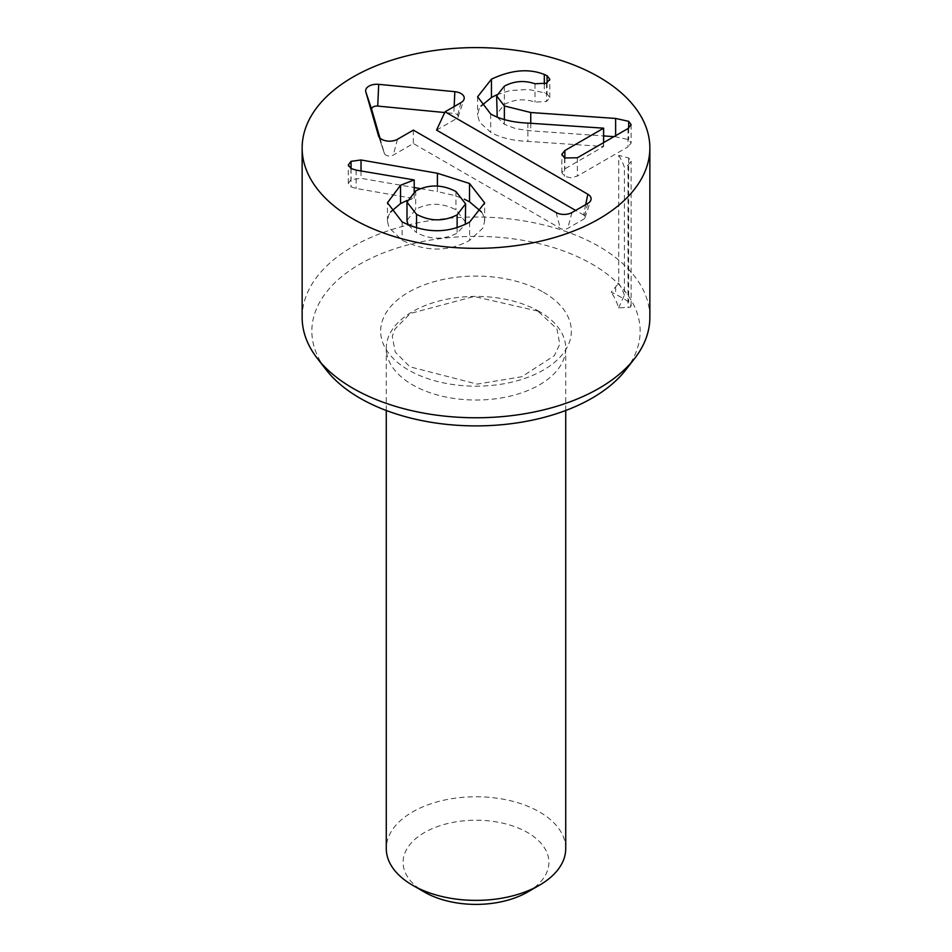 <?xml version="1.0" encoding="UTF-8"?>
<svg xmlns="http://www.w3.org/2000/svg" width="952" height="952" viewBox="0 0 952 952"><rect width="100%" height="100%" fill="white"/><g stroke="black" fill="none" stroke-linecap="round" stroke-linejoin="round"><path stroke-width="0.71" stroke-dasharray="4.76 3.57" d="M628.011 128.544L628.011 146.858L577.364 176.096L570.855 177.845L564.548 176.275L561.847 172.645L564.869 168.873L603.639 146.489L527.884 141.408C512.664 140.741 500.276 137.707 490.697 132.304L479.582 122.201L477.618 115.109L478.88 109.587L481.069 106.077M615.623 135.696L615.623 136.767L628.653 139.635L631.14 143.038L628.011 146.858M497.23 117.179L504.37 124.284L515.865 128.722L530.752 130.829L603.639 135.922M613.969 136.648L615.623 136.767M496.718 94.807L510.093 90.523L528.467 89.452L544.318 92.784L547.067 94.01L549.78 97.497L546.531 101.531L534.988 102.078C524.362 98.472 514.151 99.27 504.37 104.47L496.635 114.228M544.318 84.133L544.318 92.784M534.988 83.764L534.988 102.078M504.37 86.156L504.37 104.47M504.37 119.607L504.37 124.284M527.884 123.094L527.884 141.408M603.33 127.996L603.33 146.31M603.639 142.61L603.639 146.489M564.548 157.961L564.548 176.275M481.51 211.975L483.128 214.724L484.663 221.185L482.807 228.182L469.622 240.392C448.309 251.982 425.818 251.923 402.125 240.201L389.047 227.754L387.44 221.078L388.88 214.878L390.558 212.034M402.125 221.887L402.125 240.201M414.203 191.864L414.203 198.611L356.143 188.448L350.955 186.806L348.301 183.272L351.062 179.642L361.022 178.298L414.203 187.544M407.17 200.432L414.203 198.611M414.203 179.928L414.203 198.242M457.115 227.552L457.115 233.169L465.326 224.327M465.611 222.173L455.948 209.868C442.323 202.681 428.9 202.478 415.691 209.25L406.992 220.447M455.948 191.542L455.948 209.868M416.536 227.992L416.536 232.621C430.209 239.821 443.727 239.999 457.115 233.169M437.408 186.08L437.408 191.578L454.568 195.553L464.326 199.182M420.51 188.639L437.408 191.578M350.955 168.48L350.955 186.806M356.143 170.134L356.143 188.448M415.691 190.935L415.691 209.25M408.182 224.934L416.536 232.621M379.955 138.04L384.418 153.51A5.2 3.011 0 0 0 384.441 153.581A5.2 3.011 0 0 0 388.023 155.878A5.2 3.011 0 0 0 393.235 155.14L413.346 143.526L560.359 228.397A5.2 3.011 0 0 0 567.713 228.397L583.576 219.246A5.2 3.011 0 0 0 585.004 217.687A5.2 3.011 0 0 0 583.576 214.985L575.651 210.416M436.563 130.115L456.686 118.5A5.2 3.011 0 0 0 458.114 116.953A5.2 3.011 0 0 0 453.854 113.419L444.727 112.538M413.346 130.115L413.346 143.526M527.551 892.072A72.911 42.09 0 0 0 527.551 832.548A72.911 42.09 0 0 0 424.449 832.548A72.911 42.09 0 0 0 424.449 892.072M565.726 848.565A89.726 51.801 0 0 0 476 796.764A89.726 51.801 0 0 0 386.274 848.565M539.451 311.59A89.726 51.801 0 0 0 441.657 300.368A89.726 51.801 0 0 0 386.274 348.23A89.726 51.801 0 0 0 441.657 396.091A89.726 51.801 0 0 0 539.451 384.858A89.726 51.801 0 0 0 565.726 348.23A89.726 51.801 0 0 0 539.451 311.59M625.833 369.828A164.137 94.76 0 0 0 476 236.37A164.137 94.76 0 0 0 326.167 369.828M302.141 317.397A173.859 100.376 180 0 1 476 217.02A173.859 100.376 180 0 1 649.859 317.397M618.717 155.39A151.416 87.417 180 0 1 624.405 167.255L628.011 165.172L631.14 161.269L628.653 157.961L618.717 155.39L618.717 283.268L611.172 292.145L615.623 294.323C624.417 298.952 628.76 301.605 628.653 302.284L630.819 304.83L630.498 307.139L618.657 307.948A144.716 83.55 0 0 0 611.172 292.145M615.623 286.826L615.623 294.323M618.717 283.268A151.416 87.417 180 0 1 624.405 295.144L624.405 167.255M618.657 307.948L624.405 295.144M628.011 165.172L628.011 307.722M628.653 128.127L628.653 139.635M547.067 82.895L547.067 94.01M546.531 83.217L546.531 101.531M530.752 123.284L530.752 130.829M490.697 113.978L490.697 132.304M564.869 158.127L564.869 168.873M577.364 157.782L577.364 176.096M469.622 222.066L469.622 240.392M361.022 170.955L361.022 178.298M351.062 168.54L351.062 179.642M585.706 204.609L583.576 214.985M460.935 102.637L456.686 118.5M454.163 106.541L453.854 113.419M378.598 136.076L384.418 153.51M397.484 139.278L393.235 155.14M556.099 212.534L560.359 228.397M571.962 212.534L567.713 228.397M587.824 203.383L583.576 219.246M543.413 292.216A95.343 55.037 180 0 1 500.681 384.299A95.343 55.037 180 0 1 383.906 316.885A95.343 55.037 180 0 1 543.413 292.216M628.653 157.961L628.653 302.284M631.14 124.641L631.14 142.955M549.78 97.497L549.78 79.183M477.618 96.795L477.618 115.109M561.847 172.574L561.847 154.26M484.663 221.185L484.663 202.871M387.44 221.078L387.44 202.764M348.301 183.272L348.301 164.958M458.114 116.953L464.017 99.294M384.441 153.581L378.539 135.922M585.004 217.687L590.906 200.027M565.726 410.49L565.726 348.23M386.274 410.49L386.274 348.23M537.809 311.09L474.096 296.477L410.336 313.47L394.985 328.999L392.272 336.294L395.235 352.038L409.848 366.794L477.19 384.12L521.886 376.718L554.338 355.679L559.764 344.136L556.908 328.797L537.809 311.09M631.14 305.997L631.14 161.269"/><path stroke-width="1.43" d="M491.446 79.183C511.176 69.877 528.8 68.306 544.318 74.47L547.067 75.696L549.78 79.183L546.531 83.217L534.988 83.764C524.362 80.158 514.151 80.956 504.37 86.156L496.635 95.902L504.37 105.969L530.752 112.514L615.623 118.453L628.653 121.32L631.14 124.641L628.011 128.544L577.364 157.782L564.548 157.961L561.847 154.26L564.869 150.559L603.639 128.175L527.884 123.094C512.664 122.427 500.276 119.381 490.697 113.978L477.618 96.795L491.446 79.183L491.446 97.497L496.718 94.807M615.623 118.453L615.623 135.696M481.069 106.077L491.446 97.497M603.639 135.922L613.969 136.648M496.635 95.902L497.23 117.179M544.318 74.47L544.318 84.133M504.37 105.969L504.37 119.607M603.639 128.175L603.639 142.61M469.514 183.474L484.663 202.871L469.622 222.066C448.309 233.656 425.818 233.597 402.125 221.887L387.44 202.764L400.542 185.247L414.203 179.928L356.143 170.134L350.955 168.48L348.301 164.958L351.062 161.328L361.022 159.984L437.408 173.252L469.514 183.474L469.514 201.788L481.51 211.975M390.558 212.034L400.542 203.561L407.17 200.432M414.203 180.297L414.203 191.864M457.115 214.855L465.611 203.859L455.948 191.542C442.323 184.367 428.9 184.164 415.691 190.935L406.992 202.133L416.536 214.307C430.209 221.495 443.727 221.685 457.115 214.855L457.115 227.552M465.326 224.327L465.611 203.859M416.536 214.307L416.536 227.992M464.326 199.182L469.514 201.788M437.408 173.252L437.408 186.08M414.203 187.544L420.51 188.639M406.992 202.133L407.004 220.876L408.182 224.934M575.651 210.416L436.563 130.115L445.072 111.8L587.824 194.22A11.222 6.474 180 0 1 590.906 200.027A11.222 6.474 180 0 1 587.824 203.383L571.962 212.534A11.222 6.474 180 0 1 556.099 212.534L413.346 130.115L397.484 139.278A11.222 6.474 180 0 1 386.262 140.884A11.222 6.474 180 0 1 378.539 135.922A11.222 6.474 180 0 1 378.491 135.755L365.794 91.797A11.222 6.474 180 0 1 378.706 84.347L454.842 91.678A11.222 6.474 180 0 1 464.017 99.294A11.222 6.474 180 0 1 460.935 102.637L445.072 111.8M444.727 112.538L377.718 106.088A5.2 3.011 0 0 0 371.72 109.551L379.955 138.04M386.274 410.49L386.274 848.565A89.726 51.801 0 0 0 412.549 885.205L424.449 892.072A72.911 42.09 0 0 0 527.551 892.072L539.451 885.205A89.726 51.801 0 0 0 565.726 848.565L565.726 410.49M412.549 885.205A89.726 51.801 0 0 0 539.451 885.205L527.551 892.072M317.29 358.38L326.167 369.828A164.137 94.76 0 0 0 359.939 398.15A164.137 94.76 0 0 0 625.833 369.828L634.71 358.38A173.859 100.376 180 0 1 353.073 388.368A173.859 100.376 180 0 1 317.29 358.38A173.859 100.376 180 0 1 302.141 317.397L302.141 147.976A173.859 100.376 180 0 1 476 47.6A173.859 100.376 180 0 1 649.859 147.976A173.859 100.376 180 0 1 542.533 240.701A173.859 100.376 180 0 1 353.073 218.948A173.859 100.376 180 0 1 302.141 147.976M649.859 147.976L649.859 317.397A173.859 100.376 180 0 1 634.71 358.38M628.653 121.32L628.653 128.127M547.067 75.696L547.067 82.895M530.752 112.514L530.752 123.284M564.869 150.559L564.869 158.127M400.542 185.247L400.542 203.561M361.022 159.984L361.022 170.955M351.062 161.328L351.062 168.54M587.824 194.22L585.706 204.609M454.842 91.678L454.163 106.541M378.706 84.347L377.718 106.088M365.794 91.797L371.72 109.551"/></g></svg>
